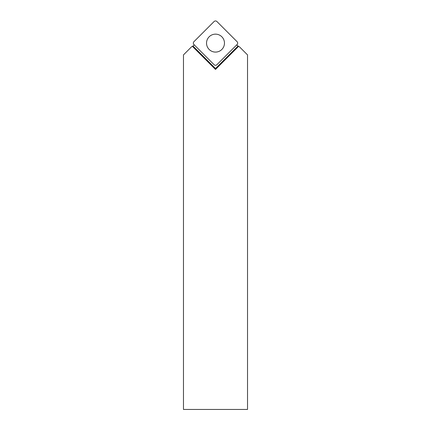 <?xml version="1.0" encoding="UTF-8"?>
<svg xmlns="http://www.w3.org/2000/svg" width="431" height="431" viewBox="0 0 431 431"><rect width="100%" height="100%" fill="white"/><g stroke="black" fill="none" stroke-linecap="round" stroke-linejoin="round"><path stroke-width="0.65" d="M214.062 21.55L193.934 41.678A2.08 2.047 180 0 0 193.934 44.555L214.062 64.682A2.08 2.047 90 0 0 216.938 64.682L237.066 44.555A2.08 2.047 0 0 0 237.066 41.678L216.938 21.55A2.08 2.047 -90 0 0 214.062 21.55M209.159 49.457A8.965 8.965 0 0 1 213.178 34.458A8.965 8.965 0 0 1 224.163 45.438A8.965 8.965 0 0 1 209.159 49.457M192.959 45.982L192.377 46.338A15.371 15.371 0 0 1 191.639 46.737L183.477 54.893L183.477 409.45L247.523 409.45L247.523 54.893L239.361 46.737A15.371 15.371 0 0 1 238.623 46.338L238.041 45.982L215.5 68.518L192.959 45.982A15.371 15.371 0 0 0 194.354 44.98M192.377 46.338L215.5 69.461L238.623 46.338M236.646 44.98A15.371 15.371 0 0 0 238.041 45.982M215.5 69.461L215.5 68.518"/></g></svg>
